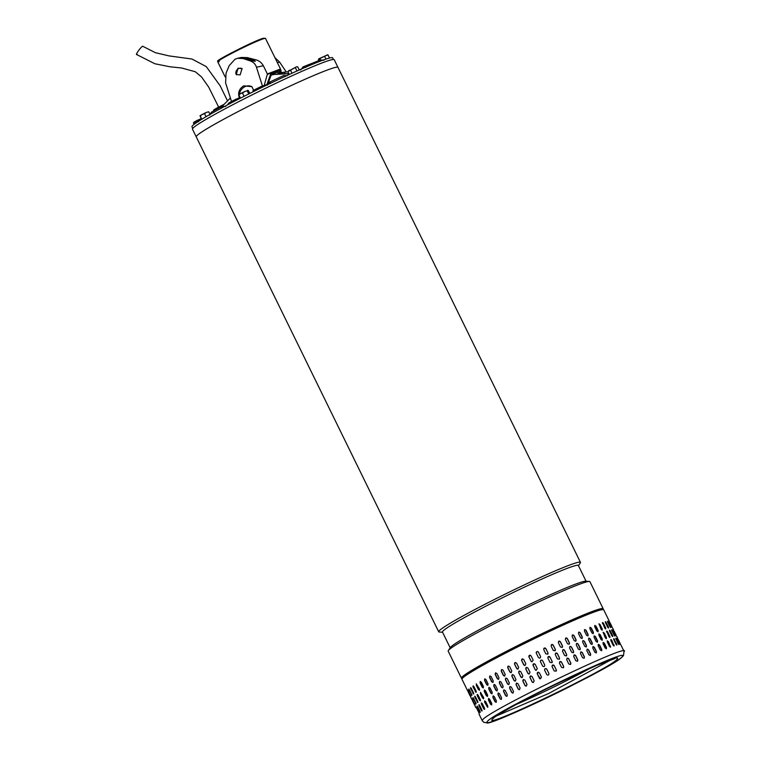 <?xml version="1.0" encoding="UTF-8"?>
<svg xmlns="http://www.w3.org/2000/svg" width="761" height="761" viewBox="0 0 761 761"><rect width="100%" height="100%" fill="white"/><g stroke="black" fill="none" stroke-linecap="round" stroke-linejoin="round"><path stroke-width="1.14" d="M137.132 54.364C134.459 56.143 140.29 47.496 142.621 46.221L155.358 52.68L169.018 55.895L191.962 59.025L206.279 66.616L220.157 85.793L227.501 100.861M442.569 632.248L439.278 632.03A78.925 4.585 -26.1 0 1 438.774 631.877A78.925 4.585 -26.1 0 1 438.707 631.792L192.476 129.161A78.925 4.585 -26.1 0 1 260.557 90.702A78.925 4.585 -26.1 0 1 334.165 59.643A78.925 4.585 -26.1 0 1 334.222 59.719L337.97 67.387A78.925 4.585 153.9 0 0 263.525 98.749A78.925 4.585 153.9 0 0 196.224 136.828A78.925 4.585 -26.1 0 1 264.305 98.369A78.925 4.585 -26.1 0 1 337.913 67.301A78.925 4.585 -26.1 0 1 337.979 67.387L580.453 562.35A78.925 4.585 -26.1 0 1 580.301 562.94L578.455 565.68M438.707 631.792A78.925 4.585 -26.1 0 1 506.008 593.713A78.925 4.585 -26.1 0 1 580.396 562.265A78.925 4.585 -26.1 0 1 580.453 562.35M586.075 581.233L578.35 565.48A75.653 4.395 153.9 0 0 578.293 565.394A75.653 4.395 153.9 0 0 506.988 595.54A75.653 4.395 153.9 0 0 442.474 632.049L450.189 647.801M448.343 650.541L450.436 647.44A75.653 4.395 -26.1 0 1 514.807 611.502A75.653 4.395 -26.1 0 1 585.628 581.204L589.366 581.452A78.925 4.585 153.9 0 0 515.482 613.052A78.925 4.585 153.9 0 0 448.343 650.541A78.925 4.585 153.9 0 0 448.181 651.131L461.432 678.165A78.925 4.585 -26.1 0 1 528.733 640.096A78.925 4.585 -26.1 0 1 603.178 608.724A78.925 4.585 -26.1 0 1 603.112 609.161M603.178 608.724L589.927 581.689A78.925 4.585 153.9 0 0 589.87 581.604A78.925 4.585 153.9 0 0 589.366 581.452M267.358 73.941L280.495 69.023L265.484 38.383L264.096 38.526C258.379 40.419 248.79 44.737 235.339 51.482C220.947 58.901 215.553 62.288 219.13 61.622M219.368 60.832C207.858 64.447 254.535 40.466 263.335 38.25L265.408 38.316M218.017 60.88L217.741 61.774L225.094 76.785M280.495 69.023L280.229 69.917M333.442 59.482L332.643 57.855A78.326 4.556 153.9 0 0 330.198 57.865A78.326 4.556 153.9 0 0 251.986 92.338A78.326 4.556 153.9 0 0 191.962 126.773L192.761 128.4M253.803 91.434L258.16 88.733L258.379 89.17M258.407 89.161L258.226 88.78A75.358 4.376 153.9 0 1 264.134 85.898L264.314 86.269M226.635 105.351L229.508 103.296L229.717 103.724M236.291 100.3L235.51 100.699M235.339 100.338A75.358 4.376 153.9 0 0 230.012 103.116L230.193 103.477M230.012 103.116L229.508 103.296M285.156 73.741L284.138 72.2L288.01 71.867M288.942 73.75L274.569 74.407L288.857 73.579M222.336 106.179L230.393 97.95L222.298 106.188M270.631 75.139L274.569 74.407M280.847 72.447L283.549 73.807M278.469 73.37L278.526 74.026M281.836 73.884L278.383 73.208M274.569 74.159L270.735 74.892L275.482 74.169M279.392 72.799L283.044 73.827M277.898 73.313L278.516 73.475L278.088 74.045M277.052 74.093L274.065 74.083M267.948 83.729L271.563 74.036A26.407 1.532 -26.1 0 1 281.123 70.697L280.6 69.632A26.407 1.532 153.9 0 0 271.04 72.97L266.902 84.519L261.327 86.421A70.022 4.071 153.9 0 0 254.84 89.608L253.004 90.692M278.516 73.475L277.927 72.266A22.849 1.332 153.9 0 0 277.213 72.266A22.849 1.332 153.9 0 0 270.849 74.635M262.516 86.231L256.467 67.263C255.553 64.247 253.48 62.126 250.236 60.899L243.12 58.54L237.651 58.274L235.054 59.215L229.223 65.589L226.055 73.17L225.608 82.92L231.648 101.898M237.993 68.205L241.998 68.576L240.172 74.873L236.271 74.597L237.993 68.205M228.414 103.344L229.889 102.374A70.022 4.071 -26.1 0 1 235.672 99.339L239.411 97.827L238.925 96.343C237.965 92.024 239.572 88.514 243.748 85.831L251.824 86.64L253.813 90.511M252.224 87.058A8.304 6.735 -46.5 0 0 244.757 86.783A8.304 6.735 -46.5 0 0 239.449 94.25M239.506 96.19A8.304 6.735 -46.5 0 0 239.734 97.104L240.134 98.321M242.207 68.804A4.157 3.367 -46.5 0 0 238.497 68.68A4.157 3.367 -46.5 0 0 236.509 74.797M231.182 101.689L231.363 100.985M271.04 72.97L271.563 74.036M278.326 73.075A27.681 1.608 -26.1 0 0 279.734 72.209L279.258 72.314A26.407 1.532 -26.1 0 0 281.123 70.697M270.497 73.094A27.891 1.617 153.9 0 0 267.244 74.549L264.086 85.879M279.734 72.209L280.257 72.466M267.587 74.397L263.335 65.722C261.575 62.554 258.959 60.557 255.477 59.729L247.306 57.608L241.361 57.446L237.651 58.274M280.267 71.62L281.57 72.314M244.11 58.321L242.769 57.76L246.003 57.893L253.565 60.157L255.296 61.356L243.12 58.54M277.346 62.592L279.601 62.088L286.288 72.01M279.601 62.088L274.93 57.655M289.294 74.473L287.896 71.629L288.99 70.478L290.455 70.079L291.996 73.237M287.896 71.629L296.371 66.882L297.741 66.844L299.273 69.964M296.904 66.778L297.741 66.844M296.99 70.982L295.373 67.691M290.455 70.079L296.371 66.882M224.105 104.333A11.272 0.656 153.9 0 0 221.032 105.865A11.272 0.656 153.9 0 0 213.565 110.221L213.841 110.811M622.194 656.686C619.131 664.477 475.872 733.499 487.24 721.713C490.255 713.951 633.523 644.909 622.194 656.686L623.497 655.602L621.918 657.228C618.141 660.348 609.818 665.418 596.957 672.41L569.238 686.879C548.652 697.219 529.922 706.046 513.057 713.38C501.004 718.593 492.757 721.694 488.305 722.693L483.901 722.417L482.274 720.724L482.493 720.058C485.651 711.925 635.72 639.611 623.811 651.958C635.72 639.611 485.651 711.925 482.493 720.058M552.086 666.665L552.201 665.447L554.217 665.647L556.301 669.899L556.196 671.116L554.179 670.926L552.086 666.665M561.551 662.146L563.635 666.398L563.368 667.787L561.542 667.387L559.459 663.135L559.725 661.737L561.494 662.194A1.189 1.161 49 0 0 559.706 661.766M568.733 658.769L570.817 663.031L570.503 664.467L568.781 663.982L566.698 659.72L567.021 658.284L568.648 658.836A1.189 1.122 54 0 0 566.974 658.322M575.687 655.573L577.77 659.825L577.437 661.261L575.801 660.729L573.718 656.467L574.051 655.031L575.563 655.649A1.189 1.075 56.6 0 0 573.994 655.069M582.317 652.577L584.41 656.829L584.096 658.255L582.536 657.666L580.453 653.414L580.767 651.977L582.175 652.662A1.189 1.018 58.2 0 0 580.691 652.034M588.576 649.808L590.66 654.07L590.393 655.468L588.909 654.831L586.817 650.579L587.102 649.171L588.396 649.913A1.189 0.951 59.4 0 0 587.007 649.228M594.379 647.316L596.462 651.568L596.243 652.938L594.845 652.253L592.762 648.001L592.981 646.622L594.17 647.43A1.189 0.875 60.3 0 0 592.886 646.698M599.658 645.109L601.742 649.361L601.599 650.703L600.286 649.97L598.203 645.708L598.355 644.367L599.43 645.233A1.189 0.79 60.9 0 0 598.251 644.453M604.377 643.226L606.46 647.478L606.384 648.772L605.166 647.992L603.083 643.73L603.169 642.427L604.12 643.359A1.189 0.694 61.5 0 0 603.054 642.522M608.458 641.675L610.55 647.183L609.437 646.336L607.354 642.084L607.354 640.829L608.191 641.818A1.189 0.59 62 0 0 607.24 640.943M613.88 645.956L613.965 644.738C614.336 646.213 614.032 646.308 613.052 645.043L610.969 640.791C610.607 639.307 610.912 639.211 611.873 640.486L614.06 645.937M610.969 640.791L610.883 639.582M616.657 645.024L614.289 639.811L616.667 643.911C617.114 645.347 616.886 645.414 615.963 644.11L613.88 639.858C613.452 638.412 613.689 638.346 614.584 639.659C613.689 638.346 613.452 638.412 613.88 639.858M616.372 644.063L616.667 643.911C617.114 645.347 616.886 645.414 615.963 644.11M618.617 644.32L616.258 639.364L618.645 643.464C619.159 644.862 618.997 644.9 618.151 643.559L616.068 639.297C615.563 637.899 615.735 637.861 616.562 639.211C615.735 637.861 615.563 637.899 616.068 639.297M618.341 643.625L618.645 643.464C619.159 644.862 618.997 644.9 618.151 643.559M617.561 639.25L619.854 643.406C620.453 644.767 620.358 644.757 619.587 643.378L617.504 639.126C616.933 637.756 617.019 637.766 617.77 639.145C617.019 637.766 616.933 637.756 617.504 639.126M619.654 643.502L619.854 643.406C620.453 644.767 620.358 644.757 619.587 643.378M620.805 644.719L624.03 651.283L623.497 655.602M620.301 643.72L618.217 639.468M616.638 636.206L617.675 638.327M477.86 706.95L479.944 711.202C480.476 712.696 480.343 712.81 479.544 711.554L477.461 707.292C476.909 705.808 477.042 705.694 477.86 706.95C477.042 705.694 476.909 705.808 477.461 707.292L480.267 712.096M479.944 711.202C480.476 712.696 480.343 712.81 479.544 711.554L479.849 711.402M479.725 705.523L481.808 709.775C482.274 711.297 482.065 711.449 481.199 710.222L479.116 705.97C478.631 704.448 478.84 704.296 479.725 705.523C478.84 704.296 478.631 704.448 479.116 705.97L482.094 710.888M481.808 709.775C482.274 711.297 482.065 711.449 481.199 710.222L481.494 710.08M482.331 703.744L484.424 708.006C484.814 709.556 484.538 709.737 483.596 708.548L481.513 704.286C481.104 702.736 481.38 702.555 482.331 703.744L481.418 702.945M484.491 709.357L483.882 708.415A1.189 0.485 -114.6 0 0 484.614 709.233M485.661 701.652L487.744 705.904L487.706 707.311L484.633 702.279L484.652 700.891L485.661 701.652M489.656 699.245L491.739 703.506L491.596 704.952L490.522 704.22L488.438 699.968L488.562 698.522L489.656 699.245M494.279 696.572L496.372 700.824L496.134 702.317L494.973 701.623L492.89 697.371L493.118 695.877L494.279 696.572M499.492 693.652L501.575 697.904L501.242 699.435L500.025 698.769L497.941 694.517L498.255 692.986L499.492 693.652M505.228 690.512L507.311 694.774L506.893 696.334L505.618 695.687L503.525 691.435L503.934 689.875L505.228 690.512M511.421 687.202L513.504 691.454L513 693.052L511.687 692.424L509.594 688.163L510.098 686.574L511.421 687.202M518.013 683.739L520.096 687.992L519.506 689.628L518.165 689L516.082 684.748L516.662 683.121L518.013 683.739M524.919 680.172L527.002 684.424L526.317 686.089L524.985 685.461L522.902 681.209L523.587 679.544L524.919 680.172M532.072 676.539L534.155 680.8L533.328 682.484L532.082 681.846L529.998 677.585L530.817 675.901L532.072 676.539M539.397 672.876L541.48 677.138L540.329 678.85L537.276 673.932L538.427 672.22L539.397 672.876M546.798 669.233L548.938 673.609A1.189 1.189 -20 0 0 548.89 673.514L546.807 669.252A1.189 1.189 -20 0 0 545.285 668.681A1.189 1.189 -20 0 0 544.629 670.175L544.667 670.279C544.705 668.558 545.418 668.206 546.798 669.233L546.807 669.252M548.89 673.514L548.89 673.495C548.852 675.207 548.139 675.559 546.75 674.531L544.667 670.279M550.003 662.412L547.92 658.151L548.025 656.943L550.041 657.133L552.134 661.385L552.02 662.603L550.003 662.412M557.375 658.883L555.292 654.622L555.559 653.233L557.385 653.632L559.468 657.885L559.202 659.273L557.375 658.883M564.605 655.468L562.522 651.216L562.845 649.78L564.567 650.265L566.65 654.517L566.327 655.953L564.605 655.468M571.635 652.215L569.551 647.963L569.884 646.517L571.511 647.059L573.594 651.311L573.271 652.757L571.635 652.215M578.37 649.152L576.277 644.9L576.591 643.473L578.151 644.063L580.234 648.315L579.93 649.742L578.37 649.152M584.733 646.317L582.65 642.065L582.926 640.657L584.4 641.295L586.493 645.556L586.217 646.955L584.733 646.317M590.669 643.749L588.586 639.487L588.814 638.108L590.203 638.802L592.286 643.055L592.077 644.424L590.669 643.749M596.11 641.456L594.027 637.195L594.189 635.854L595.492 636.596L597.575 640.857L597.423 642.189L596.11 641.456M601 639.478L598.907 635.216L598.993 633.923L600.201 634.712L602.284 638.964L602.217 640.258L601 639.478M605.271 637.832L603.188 632.315L604.291 633.162L606.374 637.423L606.384 638.669L605.271 637.832M606.793 632.277C606.431 630.802 606.736 630.698 607.706 631.972L609.789 636.225C610.17 637.699 609.865 637.804 608.886 636.529L606.707 631.069M609.713 637.442L609.789 636.225L609.894 637.433M611.796 635.606L609.713 631.345C609.285 629.899 609.513 629.832 610.417 631.145L612.5 635.406C612.947 636.833 612.71 636.9 611.796 635.606C612.71 636.9 612.947 636.833 612.5 635.406L609.437 630.384M609.713 631.345C609.285 629.899 609.513 629.832 610.417 631.145L610.122 631.297M613.984 635.045L611.901 630.793C611.397 629.385 611.559 629.357 612.386 630.698L614.469 634.959C614.993 636.358 614.831 636.386 613.984 635.045C614.831 636.386 614.993 636.358 614.469 634.959L611.625 630.079M611.901 630.793C611.397 629.385 611.559 629.357 612.386 630.698L612.082 630.85M615.421 634.874L613.328 630.612C612.757 629.242 612.852 629.252 613.604 630.631L615.687 634.893C616.277 636.253 616.191 636.244 615.421 634.874C616.191 636.244 616.277 636.253 615.687 634.893L615.478 634.997M613.328 630.612C612.757 629.242 612.852 629.252 613.604 630.631L613.395 630.736M616.134 635.207L614.041 630.955M612.462 627.692L613.509 629.823M473.266 697.751L475.682 702.888L473.294 698.779C472.743 697.295 472.876 697.181 473.684 698.436L475.768 702.698C476.3 704.182 476.167 704.296 475.378 703.04C476.167 704.296 476.3 704.182 475.768 702.698M473.599 698.636L473.294 698.779C472.743 697.295 472.876 697.181 473.684 698.436M474.95 696.201L477.328 701.575L474.94 697.457C474.464 695.935 474.674 695.792 475.558 697.009L477.642 701.262C478.098 702.793 477.898 702.936 477.023 701.709C477.898 702.936 478.098 702.793 477.642 701.262M475.245 697.314L474.94 697.457C474.464 695.935 474.674 695.792 475.558 697.009M477.432 694.422A1.189 0.485 -114.6 0 0 477.632 695.649L479.43 700.034L477.337 695.782C476.938 694.232 477.214 694.051 478.165 695.231L480.248 699.492C480.638 701.052 480.362 701.233 479.43 700.034L480.324 700.843M477.252 694.432L478.165 695.231M482.55 698.027L480.457 693.775L480.486 692.377L483.568 697.39L483.539 698.798L482.816 697.904A1.189 0.599 -114.2 0 0 483.663 698.693M486.355 695.716L484.272 691.454L484.396 690.008L485.48 690.741L487.573 694.993L487.43 696.439L486.612 695.602A1.189 0.704 -113.7 0 0 487.554 696.363M490.807 693.109L488.724 688.857L488.942 687.373L490.113 688.058L492.196 692.32L491.958 693.813L491.045 693.014A1.189 0.799 -113.1 0 0 492.072 693.747M495.858 690.256L493.765 686.003L494.089 684.472L495.325 685.138L497.409 689.399L497.076 690.921L496.067 690.17A1.189 0.885 -112.4 0 0 497.18 690.874M501.442 687.183L499.359 682.921L499.768 681.361L501.052 681.999L503.145 686.26L502.726 687.82L501.632 687.107A1.189 0.961 -111.5 0 0 502.812 687.782M507.511 683.911L505.428 679.659L505.922 678.061L507.254 678.688L509.337 682.94L508.833 684.539L507.673 683.854A1.189 1.027 -110.3 0 0 508.909 684.51M513.998 680.486L511.906 676.234L512.495 674.607L513.837 675.226L515.92 679.478L515.33 681.114L514.132 680.448A1.189 1.084 -108.5 0 0 515.397 681.085M520.819 676.948L518.736 672.695L519.421 671.031L520.752 671.659L522.836 675.92L522.141 677.575L520.924 676.919A1.189 1.132 -105.7 0 0 522.198 677.556M527.915 673.333L525.822 669.071L526.65 667.387L527.906 668.025L529.989 672.286L529.161 673.98L527.982 673.323A1.189 1.161 -100.4 0 0 529.199 673.97M535.192 669.68L533.109 665.418L534.251 663.716L535.221 664.372L537.304 668.624L536.163 670.336L535.23 669.68A1.189 1.18 -85.6 0 0 536.182 670.336M544.724 665L544.714 664.981C544.676 666.703 543.972 667.045 542.583 666.018L540.453 661.651A1.189 1.189 -20 0 1 541.109 660.168A1.189 1.189 -20 0 1 542.641 660.738L544.762 665.095A1.189 1.189 -20 0 0 544.724 665L542.641 660.738C541.252 659.701 540.538 660.044 540.5 661.766M545.837 653.899L543.754 649.647L543.858 648.429L545.875 648.619L547.958 652.871L547.853 654.089L545.837 653.899M553.199 650.37L551.116 646.108L551.392 644.719L553.218 645.119L555.302 649.371L555.035 650.769L553.199 650.37M560.438 646.955L558.355 642.703L558.679 641.266L560.4 641.751L562.484 646.003L562.16 647.44L560.438 646.955M567.459 643.701L565.375 639.449L565.708 638.003L567.345 638.546L569.428 642.807L569.104 644.244L567.459 643.701M574.194 640.648L572.11 636.386L572.424 634.959L573.984 635.549L576.067 639.801L575.763 641.228L574.194 640.648M580.567 637.813L578.484 633.552L578.76 632.144L580.234 632.791L582.317 637.043L582.051 638.441L580.567 637.813M586.503 635.235L584.419 630.974L584.648 629.604L586.037 630.289L588.12 634.541L587.911 635.92L586.503 635.235M591.944 632.943L589.861 628.691L590.022 627.349L591.316 628.082L593.409 632.343L593.257 633.675L591.944 632.943M596.824 630.964L594.741 626.712L594.826 625.409L596.034 626.198L598.117 630.46L598.041 631.754L596.824 630.964M601.095 629.318L599.012 623.801L600.115 624.657L602.208 628.909L602.217 630.156L601.095 629.318M602.626 623.763C602.265 622.289 602.569 622.184 603.54 623.459L605.623 627.72C606.003 629.185 605.699 629.29 604.71 628.025L602.541 622.555M605.547 628.928L605.623 627.72L605.718 628.919M607.63 627.093L605.547 622.831C605.109 621.395 605.347 621.328 606.251 622.631L608.334 626.893C608.781 628.329 608.543 628.396 607.63 627.093C608.543 628.396 608.781 628.329 608.334 626.893L605.271 621.88M605.547 622.831C605.109 621.395 605.347 621.328 606.251 622.631L605.956 622.783M609.818 626.531L607.725 622.279C607.23 620.871 607.392 620.843 608.22 622.184L610.303 626.446C610.826 627.844 610.655 627.873 609.818 626.531C610.655 627.873 610.826 627.844 610.303 626.446L607.449 621.575M607.725 622.279C607.23 620.871 607.392 620.843 608.22 622.184L607.915 622.346M611.245 626.36L609.161 622.098C608.591 620.729 608.676 620.738 609.437 622.127L611.521 626.379C612.11 627.739 612.015 627.73 611.245 626.36C612.015 627.73 612.11 627.739 611.521 626.379L611.311 626.484M609.161 622.098C608.591 620.729 608.676 620.738 609.437 622.127L609.228 622.232M611.958 626.693L609.875 622.441M462.707 676.986C462.536 674.56 503.753 651.939 538.056 635.635C568.933 620.748 595.882 609.266 601.428 608.914L603.701 609.789L609.333 621.309M469.099 689.238L471.516 694.384L469.118 690.275C468.576 688.791 468.7 688.676 469.518 689.923L471.601 694.184C472.134 695.678 472.001 695.792 471.202 694.527C472.001 695.792 472.134 695.678 471.601 694.184M469.423 690.122L469.118 690.275C468.576 688.791 468.7 688.676 469.518 689.923M470.774 687.687L473.152 693.062L470.774 688.943C470.298 687.421 470.498 687.278 471.382 688.496L473.475 692.748C473.932 694.279 473.723 694.422 472.857 693.195C473.723 694.422 473.932 694.279 473.475 692.748M471.069 688.8L470.774 688.943C470.298 687.421 470.498 687.278 471.382 688.496M473.256 685.908A1.189 0.485 -114.6 0 0 473.456 687.135L475.549 691.388L473.171 687.269C472.762 685.718 473.038 685.537 473.998 686.726L476.082 690.978C476.472 692.539 476.196 692.719 475.254 691.521L476.158 692.329M473.085 685.918L473.998 686.726M478.374 689.514L476.291 685.261L476.31 683.863L479.401 688.886L479.363 690.284L478.65 689.39A1.189 0.599 -114.2 0 0 479.497 690.189M482.189 687.202L480.096 682.94L480.22 681.504L481.313 682.227L483.397 686.479L483.264 687.934L482.436 687.088A1.189 0.704 -113.7 0 0 483.378 687.849M486.64 684.596L484.548 680.344L484.776 678.86L485.946 679.554L488.029 683.806L487.791 685.3L486.869 684.5A1.189 0.799 -113.1 0 0 487.906 685.233M491.682 681.742L489.599 677.49L489.922 675.968L491.149 676.624L493.233 680.886L492.909 682.417L491.901 681.656A1.189 0.885 -112.4 0 0 493.014 682.36M497.275 678.669L495.192 674.408L495.601 672.848L496.885 673.495L498.969 677.747L498.55 679.316L497.466 678.593A1.189 0.961 -111.5 0 0 498.645 679.269M503.344 675.397L501.261 671.145L501.756 669.547L503.078 670.175L505.161 674.427L504.657 676.025L503.506 675.34A1.189 1.027 -110.3 0 0 504.743 675.996M509.822 671.973L507.739 667.72L508.319 666.094L509.67 666.712L511.753 670.974L511.164 672.6L509.956 671.934A1.189 1.084 -108.5 0 0 511.23 672.572M516.652 668.434L514.569 664.182L515.245 662.527L516.576 663.145L518.66 667.407L517.975 669.062L516.757 668.405A1.189 1.132 -105.7 0 0 518.032 669.052M523.739 664.819L521.656 660.567L522.484 658.874L523.73 659.521L525.813 663.773L524.995 665.466L523.815 664.81A1.189 1.161 -100.4 0 0 525.023 665.456M531.026 661.166L528.943 656.905L530.084 655.202L531.054 655.858L533.138 660.11L531.987 661.823L531.064 661.166A1.189 1.18 -85.6 0 0 532.015 661.823M540.557 656.486L540.548 656.467C540.51 658.189 539.796 658.531 538.417 657.514L536.277 653.138A1.189 1.189 -20 0 1 536.943 651.663A1.189 1.189 -20 0 1 538.465 652.234L540.595 656.581A1.189 1.189 -20 0 0 540.557 656.486L538.465 652.234C537.076 651.188 536.372 651.53 536.334 653.252M467.796 690.056L470.916 696.439L467.796 690.056M471.963 698.569L475.092 704.952L471.963 698.569M479.259 713.457L476.129 707.074L479.249 713.466M603.701 609.789A78.925 4.585 153.9 0 0 538.664 636.577A78.925 4.585 153.9 0 0 462.165 678.565A78.925 4.585 153.9 0 0 461.956 679.231C462.774 677.851 459.092 679.002 467.007 673.504C477.556 666.303 507.958 650.103 538.065 635.625C572.852 618.645 607.782 604.567 601.903 609.913M496.771 715.816L548.662 693.49L611.264 659.72M515.929 704.591A65.275 3.795 153.9 0 0 547.178 690.227A65.275 3.795 153.9 0 0 590.65 667.987M470.203 696.077L468.072 691.692L470.155 695.944M461.956 679.231L467.568 690.693M470.698 697.086L471.734 699.207M474.379 704.591L472.248 700.206L474.331 704.458M474.864 705.59L475.91 707.72M479.04 714.103L482.274 720.724M530.103 655.202A1.189 1.18 -85.6 0 0 528.981 656.914L531.064 661.166M522.512 658.864A1.189 1.161 -100.4 0 0 521.732 660.548L523.815 664.81M515.302 662.508A1.189 1.132 -105.7 0 0 514.664 664.153L516.757 668.405M508.396 666.075A1.189 1.084 -108.5 0 0 507.872 667.673L509.956 671.934M501.841 669.518A1.189 1.027 -110.3 0 0 501.423 671.088L503.506 675.34M495.696 672.819A1.189 0.961 -111.5 0 0 495.382 674.341L497.466 678.593M490.036 675.93A1.189 0.885 -112.4 0 0 489.818 677.404L491.901 681.656M484.9 678.822A1.189 0.799 -113.1 0 0 484.786 680.248L486.869 684.5M480.362 681.466A1.189 0.704 -113.7 0 0 480.353 682.836L482.436 687.088M476.472 683.835A1.189 0.599 -114.2 0 0 476.567 685.138L478.65 689.39M475.549 691.388A1.189 0.485 -114.6 0 0 476.272 692.206M473.152 693.062L473.761 693.87M471.516 694.384L471.925 695.069M610.284 627.302L609.999 626.598M608.315 627.996L608.039 627.045M605.337 627.863L602.427 622.698M602.056 630.194A1.189 0.59 62 0 0 601.941 629.052L599.849 624.791A1.189 0.59 62 0 0 598.897 623.915M597.908 631.792A1.189 0.694 61.5 0 0 597.87 630.593L595.787 626.332A1.189 0.694 61.5 0 0 594.712 625.504M593.133 633.723A1.189 0.79 60.9 0 0 593.18 632.467L591.097 628.215A1.189 0.79 60.9 0 0 589.908 627.425M587.796 635.968A1.189 0.875 60.3 0 0 587.92 634.664L585.827 630.403A1.189 0.875 60.3 0 0 584.543 629.67M581.956 638.489A1.189 0.951 59.4 0 0 582.146 637.147L580.053 632.895A1.189 0.951 59.4 0 0 578.674 632.21M575.677 641.276A1.189 1.018 58.2 0 0 575.915 639.896L573.832 635.644A1.189 1.018 58.2 0 0 572.348 635.007M569.038 644.282A1.189 1.075 56.6 0 0 569.304 642.883L567.221 638.631A1.189 1.075 56.6 0 0 565.651 638.051M562.113 647.468A1.189 1.122 54 0 0 562.389 646.07L560.305 641.818A1.189 1.122 54 0 0 558.631 641.295M555.007 650.788A1.189 1.161 49 0 0 555.245 649.428L553.152 645.166A1.189 1.161 49 0 0 551.364 644.748M547.844 654.108A1.189 1.18 36.3 0 0 547.939 652.909L545.846 648.657A1.189 1.18 36.3 0 0 543.849 648.439M534.279 663.716A1.189 1.18 -85.6 0 0 533.147 665.428L535.23 669.68M526.688 667.378A1.189 1.161 -100.4 0 0 525.899 669.062L527.982 673.323M519.468 671.021A1.189 1.132 -105.7 0 0 518.84 672.667L520.924 676.919M512.562 674.588A1.189 1.084 -108.5 0 0 512.039 676.187L514.132 680.448M506.008 678.032A1.189 1.027 -110.3 0 0 505.589 679.592L507.673 683.854M499.863 681.333A1.189 0.961 -111.5 0 0 499.549 682.845L501.632 687.107M494.203 684.443A1.189 0.885 -112.4 0 0 493.984 685.918L496.067 690.17M489.076 687.335A1.189 0.799 -113.1 0 0 488.962 688.753L491.045 693.014M484.538 689.98A1.189 0.704 -113.7 0 0 484.529 691.34L486.612 695.602M480.638 692.348A1.189 0.599 -114.2 0 0 480.733 693.652L482.816 697.904M479.715 699.901A1.189 0.485 -114.6 0 0 480.448 700.719M477.328 701.575L477.927 702.384M475.682 702.888L476.101 703.583M614.45 635.816L614.175 635.112M612.481 636.51L612.205 635.559M609.513 636.377L606.593 631.211M606.232 638.707A1.189 0.59 62 0 0 606.108 637.566L604.025 633.304A1.189 0.59 62 0 0 603.064 632.429M602.075 640.305A1.189 0.694 61.5 0 0 602.037 639.107L599.953 634.845A1.189 0.694 61.5 0 0 598.878 634.008M597.299 642.236A1.189 0.79 60.9 0 0 597.347 640.981L595.264 636.729A1.189 0.79 60.9 0 0 594.084 635.939M591.963 644.481A1.189 0.875 60.3 0 0 592.087 643.178L590.003 638.917A1.189 0.875 60.3 0 0 588.719 638.184M586.122 647.002A1.189 0.951 59.4 0 0 586.312 645.661L584.229 641.399A1.189 0.951 59.4 0 0 582.84 640.714M579.853 649.789A1.189 1.018 58.2 0 0 580.082 648.41L577.999 644.158A1.189 1.018 58.2 0 0 576.524 643.521M573.204 652.795A1.189 1.075 56.6 0 0 573.48 651.397L571.397 647.135A1.189 1.075 56.6 0 0 569.818 646.555M566.289 655.982A1.189 1.122 54 0 0 566.565 654.584L564.481 650.322A1.189 1.122 54 0 0 562.807 649.808M559.173 659.302A1.189 1.161 49 0 0 559.411 657.932L557.328 653.68A1.189 1.161 49 0 0 555.53 653.252M552.01 662.622A1.189 1.18 36.3 0 0 552.106 661.423L550.022 657.162A1.189 1.18 36.3 0 0 548.015 656.952M538.446 672.229A1.189 1.18 -85.6 0 0 537.314 673.932L539.406 678.194A1.189 1.18 -85.6 0 0 540.348 678.85M530.855 675.892A1.189 1.161 -100.4 0 0 530.065 677.575L532.148 681.827A1.189 1.161 -100.4 0 0 533.366 682.484M523.635 679.535A1.189 1.132 -105.7 0 0 523.007 681.171L525.09 685.433A1.189 1.132 -105.7 0 0 526.365 686.07M516.729 683.093A1.189 1.084 -108.5 0 0 516.215 684.7L518.298 688.952A1.189 1.084 -108.5 0 0 519.573 689.599M510.174 686.546A1.189 1.027 -110.3 0 0 509.756 688.106L511.849 692.367A1.189 1.027 -110.3 0 0 513.085 693.014M504.039 689.837A1.189 0.961 -111.5 0 0 503.715 691.359L505.799 695.621A1.189 0.961 -111.5 0 0 506.988 696.296M498.369 692.948A1.189 0.885 -112.4 0 0 498.151 694.422L500.234 698.684A1.189 0.885 -112.4 0 0 501.356 699.378M493.242 695.849A1.189 0.799 -113.1 0 0 493.128 697.266L495.211 701.518A1.189 0.799 -113.1 0 0 496.248 702.251M488.705 698.493A1.189 0.704 -113.7 0 0 488.695 699.854L490.778 704.115A1.189 0.704 -113.7 0 0 491.72 704.876M484.805 700.862A1.189 0.599 -114.2 0 0 484.909 702.165L486.992 706.417A1.189 0.599 -114.2 0 0 487.83 707.207M481.599 702.936A1.189 0.485 -114.6 0 0 481.799 704.163L483.882 708.415M479.116 704.715L479.411 705.827M477.432 706.265L477.765 707.15M616.258 639.364L615.792 638.593M614.289 639.811L613.613 638.898M613.68 644.89L610.769 639.716M610.398 647.211A1.189 0.59 62 0 0 610.274 646.07L608.191 641.818M606.241 648.819A1.189 0.694 61.5 0 0 606.213 647.611L604.12 643.359M601.475 650.75A1.189 0.79 60.9 0 0 601.523 649.494L599.43 645.233M596.139 652.986A1.189 0.875 60.3 0 0 596.253 651.682L594.17 647.43M590.298 655.516A1.189 0.951 59.4 0 0 590.479 654.175L588.396 649.913M584.02 658.294A1.189 1.018 58.2 0 0 584.258 656.924L582.175 652.662M577.38 661.299A1.189 1.075 56.6 0 0 577.647 659.911L575.563 655.649M570.455 664.496A1.189 1.122 54 0 0 570.731 663.097L568.648 658.836M563.34 667.816A1.189 1.161 49 0 0 563.578 666.446L561.494 662.194M556.186 671.126A1.189 1.18 36.3 0 0 556.272 669.937L554.189 665.675A1.189 1.18 36.3 0 0 552.182 665.466M239.315 94.488L238.916 94.982L240.466 98.15M249.779 93.441L248.371 90.569L247.601 90.302L248.371 90.569M247.201 90.797L244.652 91.52L247.201 90.797L248.752 93.955M242.474 93.004L244.652 91.52L240.514 93.613L242.474 93.004L244.091 96.305M238.916 94.982L240.514 93.613L239.049 94.678M201.836 119.23L200.229 115.957L202.207 114.435L200 115.758L201.598 119.372M208.761 111.81L206.469 112.362L208.761 111.81L209.808 113.96M204.547 113.674L206.469 112.362L202.207 114.435L204.547 113.674L206.041 116.718M200.314 119.001L196.975 120.504L199.553 119.667M194.768 122.093L196.975 120.504L193.893 122.217L194.768 122.093L195.339 123.253M194.026 124.404L193.665 122.464M193.389 123.101L193.893 122.217M320.41 60.005L319.753 58.664L324.538 56.247L325.946 59.111M318.811 60.557L318.383 59.672L319.753 58.664M318.383 59.672L318.716 58.958M329.503 58.026L327.943 54.84L327.068 54.963M324.538 56.247L327.943 54.84M327.706 54.811L318.878 58.787M323.663 60.3L320.115 60.148M305.694 67.396L302.954 66.92L320.619 59.929L323.948 60.243M198.469 121.808L200.038 119.182L201.227 118.621M220.785 108.709L221.879 106.369L211.491 112.143L210.16 114.626M270.878 83.282L269.717 82.093L267.434 85.184M285.242 76.528L283.511 75.596L287.258 75.739M255.182 90.312L254.84 89.608M239.734 97.104L238.925 96.343M264.419 85.08L264.876 86.003M230.212 103.011L229.889 102.374M236.043 100.11L235.672 99.339M239.04 98.882L238.602 98.007M261.66 87.096L261.327 86.421M263.335 65.722L256.467 67.263M246.003 57.893L247.306 57.608M253.565 60.157L255.477 59.729M251.606 60.595L250.236 60.899M246.859 58.131L246.602 59.082M253.032 61.042L253.299 60.071M617.085 659.14C627.587 648.248 495.126 712.087 492.348 719.25C481.827 730.151 614.289 666.322 617.085 659.14M136.59 54.497L154.816 63.743L169.95 66.778L181.575 67.986L195.254 71.724L201.522 76.928L208.685 87.096L218.645 107.092M303.144 66.825L300.671 70.012M195.12 123.586L200.038 119.182M225.722 106.464L221.727 106.445M211.491 112.143L209.456 115.111M283.511 75.596L269.746 82.074M278.203 73.256L284.138 72.2M228.557 103.857L228.31 103.344M252.928 90.692L253.394 91.634M493.651 718.175L493.623 718.213C490.407 718.917 522.436 700.063 553.827 685.128L596.348 665.533L614.669 658.655"/></g></svg>
